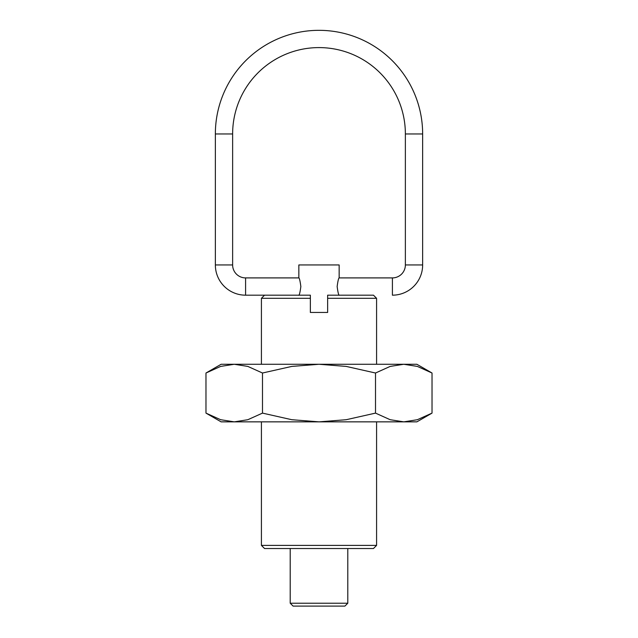 <?xml version="1.0" encoding="UTF-8"?>
<svg xmlns="http://www.w3.org/2000/svg" width="638" height="638" viewBox="0 0 638 638"><rect width="100%" height="100%" fill="white"/><g stroke="black" fill="none" stroke-linecap="round" stroke-linejoin="round"><path stroke-width="0.96" d="M264.539 548.52L261.421 545.402L376.579 545.402L373.461 548.52L264.539 548.52M339.105 277.905L392.41 277.905L392.41 295.179A30.225 30.225 0 0 0 422.643 264.953L422.643 133.964A103.643 103.643 0 0 0 319 30.329A103.643 103.643 0 0 0 215.357 133.964L215.357 264.953A30.225 30.225 0 0 0 245.59 295.179L264.539 295.179L261.421 298.297L261.421 364.274M376.579 364.274L376.579 298.297L373.461 295.179L327.637 295.179L327.637 312.453L310.363 312.453L310.363 295.179L264.539 295.179M376.579 545.402L376.579 421.854M261.421 421.854L261.421 545.402M376.579 298.297L327.637 298.297M310.363 298.297L261.421 298.297M392.41 277.905A12.951 12.951 0 0 0 405.369 264.953L405.369 133.964A86.369 86.369 0 0 0 319 47.595A86.369 86.369 0 0 0 232.631 133.964L232.631 264.953L215.357 264.953M245.59 295.179L245.59 277.905A12.951 12.951 0 0 1 232.631 264.953M290.21 548.52L290.21 603.221L293.089 606.1L344.911 606.1L347.79 603.221L347.79 548.52M339.153 295.298C338.515 294.78 337.845 291.861 337.151 286.542C337.845 281.23 338.515 278.312 339.153 277.793L339.153 264.953L298.847 264.953L298.847 277.793C299.485 278.312 300.155 281.23 300.849 286.542C300.155 291.861 299.485 294.78 298.847 295.298M290.21 603.221L347.79 603.221M432.022 373.015L416.885 364.274L403.766 364.274L417.38 366.419L432.022 373.015L432.022 413.113L417.38 419.708L403.766 421.854L390.153 419.708L375.511 413.113L346.227 419.708L319 421.854L416.885 421.854L432.022 413.113M221.115 364.274L205.978 373.015L220.62 366.419L234.234 364.274L319 364.274L346.227 366.419L375.511 373.015L390.153 366.419L403.766 364.274L319 364.274L291.773 366.419L262.489 373.015L247.847 366.419L234.234 364.274L221.115 364.274M205.978 413.113L221.115 421.854L319 421.854L291.773 419.708L262.489 413.113L247.847 419.708L234.234 421.854L220.62 419.708L205.978 413.113L205.978 373.015M262.489 413.113L262.489 373.015M375.511 413.113L375.511 373.015M215.357 133.964L232.631 133.964M405.369 133.964L422.643 133.964M422.643 264.953L405.369 264.953M245.59 277.905L298.895 277.905"/></g></svg>
